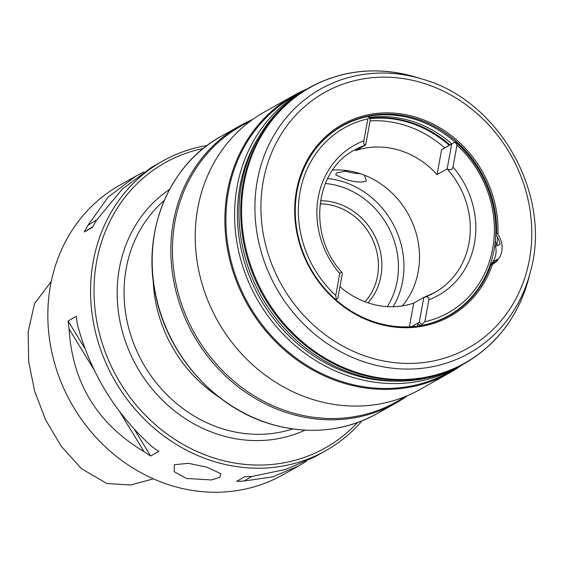 <?xml version="1.0" encoding="UTF-8"?>
<svg xmlns="http://www.w3.org/2000/svg" width="563" height="563" viewBox="0 0 563 563"><rect width="100%" height="100%" fill="white"/><g stroke="black" fill="none" stroke-linecap="round" stroke-linejoin="round"><path stroke-width="0.84" d="M364.486 175.213L366.365 180.786L365.647 181.307C360.707 182.736 353.867 182.046 345.133 179.245L335.661 174.833L336.892 172.855L347.962 170.744M332.642 170.047A81.776 73.5 60.6 0 1 357.906 172.954A81.776 73.5 -119.4 0 1 402.32 305.899M339.939 286.68A81.776 73.5 60.6 0 0 370.707 303.696A81.776 73.5 60.6 0 0 413.721 303.084L423.805 297.419L419.287 322.254L421.863 324.534L421.884 325.4M437.071 174.6L441.582 149.765L455.031 142.052L456.973 145.078L452.983 167.049C452.3 169.773 450.358 170.406 447.149 168.935L437.071 174.6A81.776 73.5 60.6 0 0 398.625 150.047A81.776 73.5 60.6 0 0 355.612 150.652L365.69 144.987C364.05 145.029 363.438 143.649 363.853 140.841L367.85 118.87A106.048 95.309 60.6 0 0 300.044 191.976A106.048 95.309 60.6 0 0 335.745 295.505L336.224 299.354L337.828 298.306L342.346 273.463L341.516 271.908L339.742 273.541L335.745 295.505M409.407 326.821L413.721 303.084M441.582 149.765L444.65 147.858A108.687 97.681 60.6 0 0 403.221 124.768A108.687 97.681 60.6 0 0 370.074 120.883M444.65 147.858L451.252 144.142A108.687 97.681 -119.4 0 1 451.343 144.219M446.107 316.99A108.687 97.681 -119.4 0 1 444.552 317.884A108.687 97.681 -119.4 0 1 443.13 318.665M420.8 325.59L417.971 323.809L417.352 326.118M419.287 322.254L411.356 326.716M452.983 167.049A85.998 77.293 -119.4 0 1 428.865 299.741C429.168 296.997 427.486 296.222 423.805 297.419L434.84 292.471A81.776 73.5 -119.4 0 1 424.671 297.109M428.865 299.741L424.875 321.712L421.863 324.534M455.031 142.052L449.893 145.043M451.667 144.093L447.149 168.935A81.776 73.5 -119.4 0 1 434.84 292.471M455.333 141.848A108.687 97.681 -119.4 0 1 448.634 315.59A108.687 97.681 -119.4 0 1 421.99 325.344M456.973 145.078A106.048 95.309 -119.4 0 1 492.674 248.607A106.048 95.309 -119.4 0 1 424.875 321.712M436.782 321.304A108.687 97.681 60.6 0 0 447.676 316.125L448.634 315.59M331.03 133.29A108.687 97.681 60.6 0 1 341.108 126.675L342.065 126.133A108.687 97.681 60.6 0 1 368.716 116.379L369.384 116.872L370.208 120.144L365.69 144.987A81.776 73.5 -119.4 0 0 354.655 149.927C314.633 170.329 307.349 234.764 341.516 271.908M369.384 116.872L367.85 118.87M335.372 299.875L336.224 299.354M336.575 129.237A108.687 97.681 -119.4 0 1 337.983 128.427A108.687 97.681 -119.4 0 1 339.559 127.569M342.065 126.133A108.687 97.681 60.6 0 0 316.392 147.942M369.835 118.652A108.814 97.8 60.6 0 1 407.682 122.15A108.814 97.8 -119.4 0 1 449.197 145.296M446.691 316.673A108.814 97.8 -119.4 0 1 444.573 317.982M340.129 127.231A108.814 97.8 60.6 0 0 337.913 128.357M421.011 126.337A109.342 98.279 -119.4 0 1 449.844 144.937M153.171 279.938A134.536 120.918 60.6 0 0 219.106 397.154M357.477 422.588A163.552 146.999 -119.4 0 1 217.241 458.993A163.552 146.999 -119.4 0 1 94.19 298.369A163.552 146.999 -119.4 0 1 203.285 148.47M362.03 420.857A166.191 149.371 -119.4 0 1 325.632 450.759A166.191 149.371 -119.4 0 1 215.777 462.033A166.191 149.371 -119.4 0 1 93.24 321.403A166.191 149.371 -119.4 0 1 162.672 161.06A166.191 149.371 -119.4 0 1 207.128 145.479M206.705 467.135L220.795 473.673L219.844 477.276L211.639 479.95L186.55 478.48L174.192 471.681L174.382 464.686L188.352 463.335L206.705 467.135M135.409 176.395L119.933 185.1A166.191 149.371 -119.4 0 0 50.501 345.443A166.191 149.371 -119.4 0 0 173.038 486.073A166.191 149.371 60.6 0 0 282.893 474.799L298.327 466.122M314.59 456.973L285.927 469.352L252.428 476.361A166.191 149.371 60.6 0 1 244.975 476.657L236.706 481.302A166.191 149.371 60.6 0 0 244.166 481.013L272.527 476.896L298.77 465.868L306.237 461.336M69.066 328.926A166.191 149.371 60.6 0 1 68.102 320.987L76.371 316.336A166.191 149.371 60.6 0 0 77.328 324.274C90.411 372.875 115.401 413.763 152.306 446.923A166.191 149.371 60.6 0 0 158.9 451.35L150.638 456.002A166.191 149.371 60.6 0 1 144.037 451.575C97.441 423.862 72.451 382.981 69.066 328.926L94.563 370.644M151.672 167.246L122.178 189.203L96.146 220.71A166.191 149.371 60.6 0 0 92.55 227.311L84.281 231.963A166.191 149.371 60.6 0 1 87.884 225.362L108.124 197.106L135.81 176.17L143.762 172.025M51.268 281.493L34.554 303.534L28.15 331.846L28.671 361.608L34.66 391.236L45.526 419.716L61.064 446.037L81.375 468.613L106.864 483.511L130.736 485.003L153.361 478.846M68.102 320.987L85.055 348.722M134.24 429.175L150.638 456.002M119.159 410.87L144.037 451.575M92.93 226.572L84.281 231.963M96.709 219.859L87.884 225.362M244.166 481.013L251.534 476.418M365 301.775A58.038 52.162 60.6 0 0 375.514 247.094A58.038 52.162 60.6 0 0 334.696 206.03A58.038 52.162 60.6 0 0 320.065 203.869M252.421 119.623A159.069 142.967 60.6 0 0 239.852 125.823A159.069 142.967 60.6 0 0 173.39 279.29A159.069 142.967 60.6 0 0 290.677 413.896A159.069 142.967 -119.4 0 0 395.824 403.101A159.069 142.967 -119.4 0 0 407.647 395.578M407.415 395.676L396.345 401.905A158.28 142.256 -119.4 0 1 291.725 412.644A158.28 142.256 60.6 0 1 175.016 278.706A158.28 142.256 60.6 0 1 241.147 125.999L252.217 119.771M449.851 372.713L420.216 389.385A159.069 142.967 -119.4 0 1 315.076 400.173A159.069 142.967 60.6 0 1 197.789 265.567A159.069 142.967 60.6 0 1 264.244 112.1L293.879 95.428A159.069 142.967 60.6 0 0 227.424 248.895A159.069 142.967 60.6 0 0 344.711 383.502A159.069 142.967 -119.4 0 0 449.851 372.713A159.069 142.967 -119.4 0 0 461.906 365.014M306.715 89.123A159.069 142.967 60.6 0 0 293.879 95.428M458.458 366.963L449.767 371.854A158.28 142.256 -119.4 0 1 345.147 382.594A158.28 142.256 60.6 0 1 228.444 248.656A158.28 142.256 60.6 0 1 294.569 95.949L303.26 91.058A158.28 142.256 60.6 0 0 237.136 243.765A158.28 142.256 60.6 0 0 353.838 377.703A158.28 142.256 60.6 0 0 458.458 366.963A158.28 142.256 60.6 0 0 460.625 365.718M305.456 89.855A158.28 142.256 60.6 0 0 303.26 91.058M358.202 375.247A158.28 142.256 60.6 0 0 462.821 364.507L464.559 363.529A158.28 142.256 -119.4 0 1 359.94 374.268A158.28 142.256 -119.4 0 1 243.237 240.331A158.28 142.256 -119.4 0 1 309.361 87.631L307.623 88.609A158.28 142.256 60.6 0 0 241.492 241.309A158.28 142.256 60.6 0 0 358.202 375.247M492.505 264.286A21.105 18.966 60.6 0 0 492.956 264.047A21.105 18.966 60.6 0 0 497.931 234.426L496.594 233.399A108.948 97.92 60.6 0 0 446.065 133.431A108.948 97.92 60.6 0 0 342.543 125.563A108.948 97.92 60.6 0 0 310.614 268.523A108.948 97.92 60.6 0 0 449.373 315.477A108.948 97.92 60.6 0 0 490.83 265.117L492.505 264.286A110.003 98.87 -119.4 0 1 326.491 291.289A110.003 98.87 -119.4 0 1 358.075 117.498A110.003 98.87 -119.4 0 1 497.931 234.426M489.887 265.645L490.83 265.117M492.09 264.504A21.105 18.966 60.6 0 0 497.333 259.346L494.103 261.162A21.105 18.966 60.6 0 1 489.901 265.609M490.056 265.166A21.105 18.966 60.6 0 0 494.961 244.004M495.714 234.511A21.105 18.966 60.6 0 1 500.085 244.187L496.862 246.003A21.105 18.966 60.6 0 0 495.285 241.027M495.736 233.884L496.594 233.399M454.953 142.059A108.948 97.92 60.6 0 0 341.938 125.908M448.767 315.815A108.948 97.92 60.6 0 0 474.313 293.78M496.862 246.003A114.753 103.135 60.6 0 0 497.495 237.206M493.47 263.533A114.753 103.135 60.6 0 0 494.103 261.162M451.808 143.945A108.948 97.92 60.6 0 0 410.124 120.665A108.948 97.92 60.6 0 0 369.546 117.498M344.774 124.669A108.948 97.92 60.6 0 0 340.341 126.844M447.135 316.695A108.948 97.92 60.6 0 0 451.294 314.027M369.736 118.258A108.948 97.92 60.6 0 1 408.309 121.685A108.948 97.92 -119.4 0 1 449.914 144.895M448.936 315.421A108.948 97.92 -119.4 0 1 446.213 317.173M342.367 125.964A108.948 97.92 60.6 0 0 339.454 127.386M327.596 178.534A82.831 74.45 -119.4 0 1 341.551 181.265A82.831 74.45 -119.4 0 1 393.122 306.715M325.33 183.482A78.609 70.657 -119.4 0 1 339.222 186.135A78.609 70.657 -119.4 0 1 387.288 306.61M368.033 302.852A60.67 54.534 60.6 0 0 378.779 245.757A60.67 54.534 60.6 0 0 336.16 202.983A60.67 54.534 60.6 0 0 320.502 200.731M339.742 273.541A85.998 77.293 -119.4 0 1 363.853 140.841M344.563 170.92A18.994 5.644 -169.7 0 0 360.306 173.7M164.241 200.484A133.22 119.736 60.6 0 0 128.751 328.215A133.22 119.736 60.6 0 0 224.433 429.358A133.22 119.736 60.6 0 0 292.753 428.95M169.604 189.358A138.491 124.472 60.6 0 0 120.341 323.113A138.491 124.472 60.6 0 0 221.519 435.445A138.491 124.472 60.6 0 0 305.04 430.146M221.203 136.309C168.823 164.699 141.271 232.033 155.789 295.899C167.908 355.83 215.53 408.583 271.859 424.418C309.439 434.953 344.542 431.342 377.175 413.594A159.069 142.967 -119.4 0 1 272.035 424.382A159.069 142.967 -119.4 0 1 154.741 289.776A159.069 142.967 -119.4 0 1 221.203 136.309L239.852 125.823M259.965 135.021A156.486 140.651 60.6 0 0 355.33 375.352A156.486 140.651 -119.4 0 0 398.407 381.137M530.367 271.873L528.734 278.185A158.006 142.017 -119.4 0 1 360.623 373.656A158.006 142.017 -119.4 0 1 244.096 183.031A158.006 142.017 -119.4 0 1 414.572 76.786A158.006 142.017 -119.4 0 1 415.621 77.096L421.863 78.982C499.24 100.038 552.556 194.819 530.367 271.873A151.567 136.225 -119.4 0 1 369.103 363.452A151.567 136.225 -119.4 0 1 257.326 180.596A151.567 136.225 -119.4 0 1 420.857 78.686A151.567 136.225 -119.4 0 1 421.863 78.982M421.384 82.606A146.563 131.728 -119.4 0 1 529.466 259.43A146.563 131.728 -119.4 0 1 371.341 357.977A146.563 131.728 -119.4 0 1 263.252 181.159A146.563 131.728 -119.4 0 1 421.384 82.606M443.306 318.588L444.552 317.884M336.737 129.131L337.983 128.427M314.189 457.198L325.632 450.759M151.229 167.5L162.672 161.06M377.175 413.594L395.824 403.101M414.572 76.786L414.572 76.786C377.083 66.265 342.015 69.882 309.361 87.631M528.734 278.185C518.41 316.181 497.016 344.633 464.559 363.529"/></g></svg>
